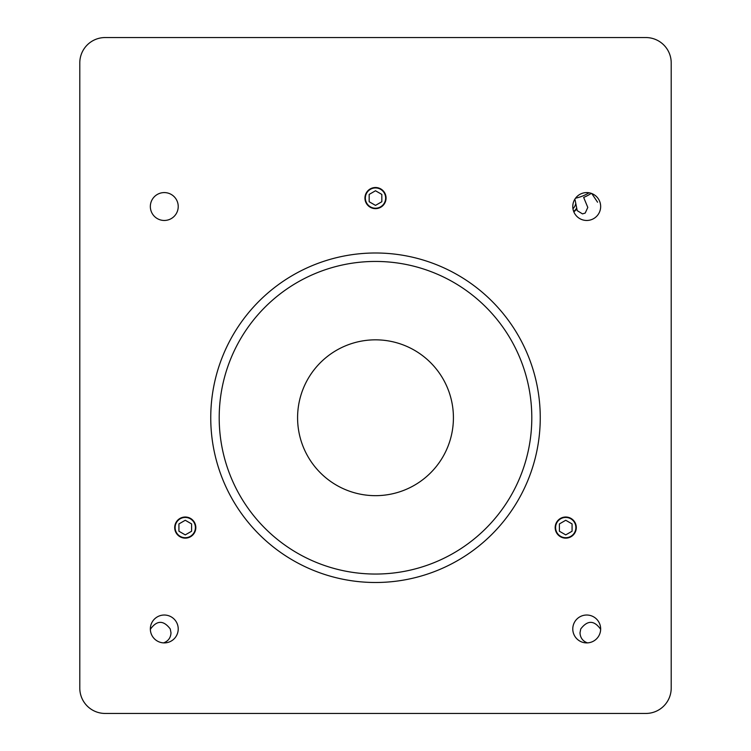 <?xml version="1.0" encoding="UTF-8"?>
<svg xmlns="http://www.w3.org/2000/svg" width="751" height="751" viewBox="0 0 751 751"><rect width="100%" height="100%" fill="white"/><g stroke="black" fill="none" stroke-linecap="round" stroke-linejoin="round"><path stroke-width="1.13" d="M572.778 206.525A13.94 13.94 0 0 0 586.719 220.465A13.94 13.94 0 0 0 600.659 206.525A13.94 13.94 0 0 0 586.719 192.585A13.94 13.94 0 0 0 572.778 206.525M600.64 629.638L600.406 628.962C594.003 620.157 587.451 620.157 580.739 628.962L580.007 632.811C580.251 637.73 582.72 641.091 587.395 642.884M572.778 628.962A13.94 13.94 0 0 0 586.719 642.903A13.94 13.94 0 0 0 600.659 628.962A13.94 13.94 0 0 0 586.719 615.022A13.94 13.94 0 0 0 572.778 628.962M150.341 206.525A13.94 13.94 0 0 0 164.281 220.465A13.94 13.94 0 0 0 178.222 206.525A13.94 13.94 0 0 0 164.281 192.585A13.94 13.94 0 0 0 150.341 206.525M163.605 642.884C168.29 641.091 170.749 637.73 170.993 632.811L170.261 628.962C163.558 620.157 156.997 620.157 150.594 628.962L150.36 629.638M150.341 628.962A13.94 13.94 0 0 0 164.281 642.903A13.94 13.94 0 0 0 178.222 628.962A13.94 13.94 0 0 0 164.281 615.022A13.94 13.94 0 0 0 150.341 628.962M540.251 417.744A164.751 164.751 0 0 1 375.5 582.494A164.751 164.751 0 0 1 210.749 417.744A164.751 164.751 0 0 1 375.5 252.993A164.751 164.751 0 0 1 540.251 417.744M219.198 417.744A156.302 156.302 0 0 0 375.5 574.046A156.302 156.302 0 0 0 531.802 417.744A156.302 156.302 0 0 0 375.5 261.442A156.302 156.302 0 0 0 219.198 417.744M364.939 198.076A10.561 10.561 0 0 0 375.5 208.637A10.561 10.561 0 0 0 386.061 198.076A10.561 10.561 0 0 0 375.5 187.515A10.561 10.561 0 0 0 364.939 198.076M174.701 527.577A10.561 10.561 0 0 0 185.262 538.138A10.561 10.561 0 0 0 195.823 527.577A10.561 10.561 0 0 0 185.262 517.017A10.561 10.561 0 0 0 174.701 527.577M555.177 527.577A10.561 10.561 0 0 0 565.738 538.138A10.561 10.561 0 0 0 576.299 527.577A10.561 10.561 0 0 0 565.738 517.017A10.561 10.561 0 0 0 555.177 527.577M671.206 688.104L671.206 62.896A25.346 25.346 0 0 0 645.86 37.55L105.14 37.55A25.346 25.346 0 0 0 79.794 62.896L79.794 688.104A25.346 25.346 0 0 0 105.14 713.45L645.86 713.45A25.346 25.346 0 0 0 671.206 688.104L671.206 62.896M573.839 211.848A12.673 12.673 0 0 0 576.815 208.656M79.794 688.104L79.794 62.896M105.14 37.55L354.378 37.55M396.622 37.55L645.86 37.55M645.86 713.45L105.14 713.45M589.066 192.782A43.933 43.933 0 0 1 575.538 198.198M591.309 193.364A45.623 45.623 0 0 1 583.658 197.419L587.798 207.426L585.217 213.049A60.831 60.831 0 0 1 582.485 213.885L577.209 210.637L575.097 200.019A45.623 45.623 0 0 1 574.308 200.17M591.76 193.523L597.561 202.207M309.675 459.434A77.916 77.916 0 0 0 452.271 404.423A77.916 77.916 0 0 0 299.48 400.677A77.916 77.916 0 0 0 309.675 459.434M385.639 198.076A10.139 10.139 0 0 0 375.5 187.938A10.139 10.139 0 0 0 365.361 198.076A10.139 10.139 0 0 0 375.5 208.215A10.139 10.139 0 0 0 385.639 198.076M375.5 190.763L369.163 194.415L369.163 201.737L375.5 205.389L381.837 201.737L381.837 194.415L375.5 190.763M576.693 208.055A12.251 12.251 0 0 1 573.68 211.444M575.876 527.577A10.139 10.139 0 0 0 565.738 517.439A10.139 10.139 0 0 0 555.599 527.577A10.139 10.139 0 0 0 565.738 537.716A10.139 10.139 0 0 0 575.876 527.577M565.738 520.265L559.401 523.916L559.401 531.239L565.738 534.89L572.074 531.239L572.074 523.916L565.738 520.265M195.401 527.577A10.139 10.139 0 0 0 185.262 517.439A10.139 10.139 0 0 0 175.124 527.577A10.139 10.139 0 0 0 185.262 537.716A10.139 10.139 0 0 0 195.401 527.577M185.262 520.265L178.926 523.916L178.926 531.239L185.262 534.89L191.599 531.239L191.599 523.916L185.262 520.265M572.957 208.722A9.716 9.716 0 0 0 575.773 203.399"/></g></svg>
